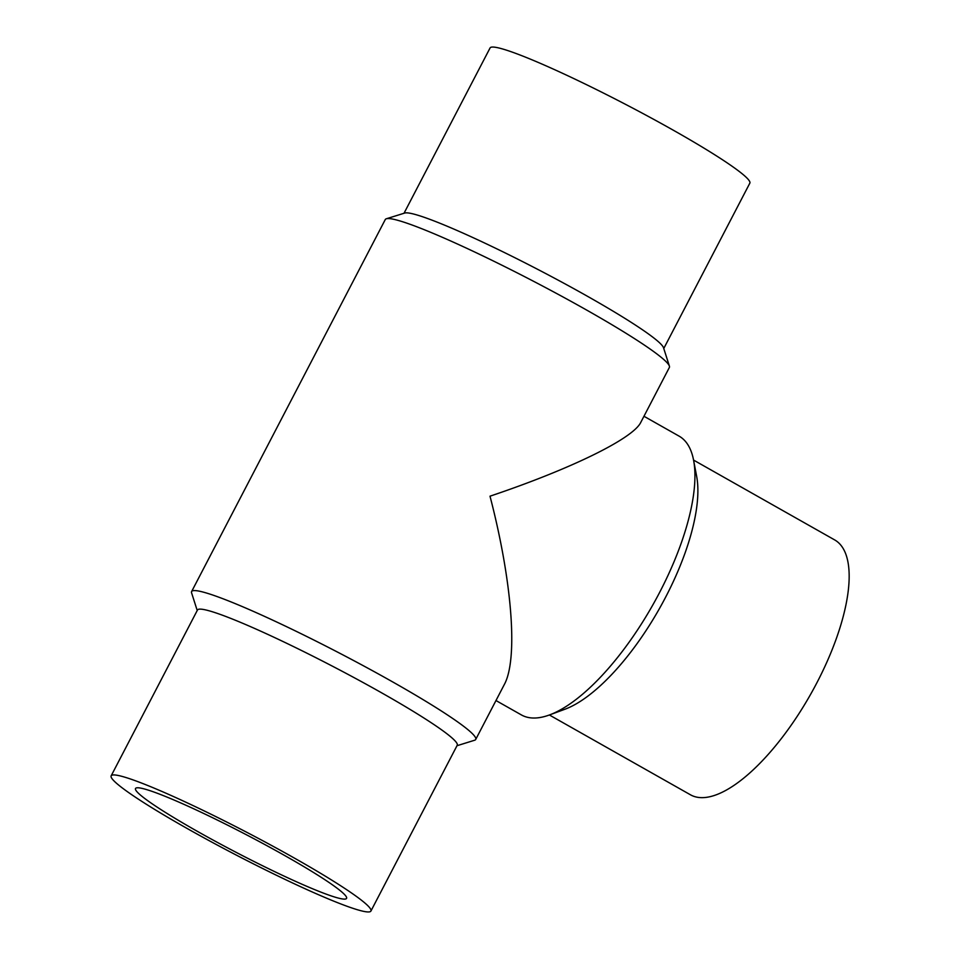<?xml version="1.0" encoding="UTF-8"?>
<svg xmlns="http://www.w3.org/2000/svg" width="959" height="959" viewBox="0 0 959 959"><rect width="100%" height="100%" fill="white"/><g stroke="black" fill="none" stroke-linecap="round" stroke-linejoin="round"><path stroke-width="1.44" d="M197.218 610.511L191.596 592.878A160.153 13.69 27.5 0 1 191.608 591.571L385.278 219.539A160.153 13.69 27.5 0 1 386.345 218.772L404.746 213.042A146.415 12.515 27.5 0 1 415.571 214.564A146.415 12.515 27.5 0 1 558.857 280.531A146.415 12.515 27.5 0 1 663.532 347.757L669.394 366.122A160.153 13.69 27.5 0 1 669.382 367.429L640.768 422.404C633 438.599 570.821 469.035 490.001 496.187C512.262 581.526 518.172 659.193 504.326 684.498L475.712 739.461A160.153 13.69 27.5 0 1 474.645 740.228L456.975 745.73M404.015 213.27L490.073 47.95A146.415 12.515 27.5 0 1 501.881 48.765A146.415 12.515 27.5 0 1 650.622 117.669A146.415 12.515 27.5 0 1 749.83 183.169L663.772 348.489M386.345 218.772A160.153 13.69 27.5 0 1 398.189 220.426A160.153 13.69 27.5 0 1 554.901 292.579A160.153 13.69 27.5 0 1 669.394 366.122M191.608 591.571A160.153 13.69 27.5 0 1 204.519 592.458A160.153 13.69 27.5 0 1 367.201 667.824A160.153 13.69 27.5 0 1 475.712 739.461M111.16 775.831L197.47 610.032A146.415 12.515 27.5 0 1 209.278 610.847A146.415 12.515 27.5 0 1 358.019 679.763A146.415 12.515 27.5 0 1 457.227 745.251L370.917 911.05A146.415 12.515 27.5 0 1 359.11 910.235A146.415 12.515 27.5 0 1 210.369 841.331A146.415 12.515 27.5 0 1 111.16 775.831A146.415 12.515 27.5 0 1 122.968 776.646A146.415 12.515 27.5 0 1 271.709 845.55A146.415 12.515 27.5 0 1 370.917 911.05M693.573 460.092L834.666 539.917A146.415 55.095 119.5 0 1 813.807 688.574A146.415 55.095 119.5 0 1 695.215 796.761A146.415 55.095 119.5 0 1 690.48 794.807L549.375 714.982M643.957 416.266L679.08 436.129A160.153 60.261 119.5 0 1 693.585 460.2A160.153 60.261 119.5 0 1 652.683 605.189A160.153 60.261 119.5 0 1 549.471 714.946A160.153 60.261 119.5 0 1 526.551 717.056A160.153 60.261 119.5 0 1 521.372 714.911L495.971 700.538M196.835 831.045A118.964 10.165 27.5 0 1 135.519 788.514A118.964 10.165 27.5 0 1 285.243 855.836A118.964 10.165 27.5 0 1 346.559 898.379A118.964 10.165 27.5 0 1 196.835 831.045M693.585 460.2L696.654 476.347A146.415 55.095 119.5 0 1 659.253 608.917A146.415 55.095 119.5 0 1 564.899 709.252L549.471 714.946"/></g></svg>

